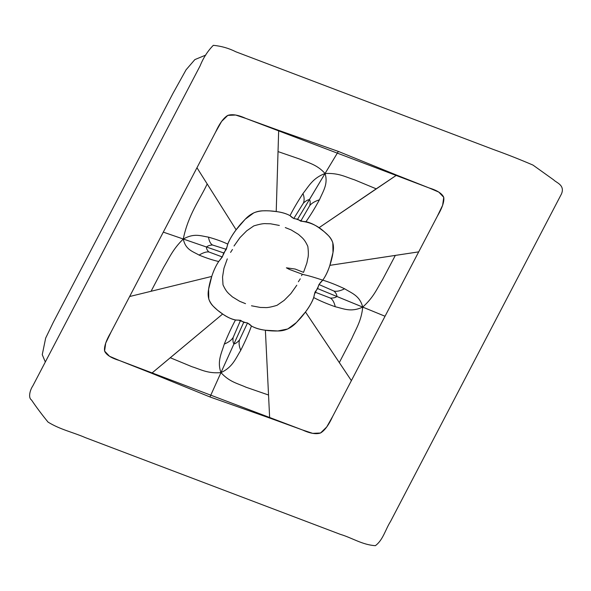 <?xml version="1.0" encoding="UTF-8"?>
<svg xmlns="http://www.w3.org/2000/svg" width="591" height="591" viewBox="0 0 591 591"><rect width="100%" height="100%" fill="white"/><g stroke="black" fill="none" stroke-linecap="round" stroke-linejoin="round"><path stroke-width="0.89" d="M232.462 249.476L230.564 252.394M279.351 225.444L270.471 223.775L266.016 223.686C263.896 223.361 259.826 224.092 253.82 225.895L246.683 230.837L239.976 237.604L234.029 245.996M183.284 239.015L163.293 232.13L196.958 167.748L236.127 229.796C232.389 234.693 229.611 239.466 227.786 244.113C222.563 241.623 216.129 239.296 208.475 237.131C200.489 235.927 194.439 232.898 183.284 239.015C188.204 214.585 200.319 198.864 207.153 184C200.319 198.864 188.204 214.585 183.284 239.015C172.587 249.505 169.344 257.949 163.788 267.08L151.126 291.171L163.788 267.08C169.344 257.949 172.587 249.505 183.284 239.015C194.439 232.898 200.489 235.927 208.475 237.131C216.129 239.296 222.563 241.623 227.786 244.113L226.301 249.358L223.723 252.955L163.293 232.13L111.012 332.142L105.7 343.135L104.592 351.084L109.542 356.284L119.271 360.458L302.526 429.975L312.676 433.351L320.521 433.004L326.72 426.975L332.755 416.263L437.325 216.24L442.629 205.254L443.745 197.305L438.795 192.097L429.059 187.931L245.812 118.414L235.661 115.038L227.808 115.385L221.618 121.406L215.582 132.125L129.636 296.519L211.748 276.433L129.636 296.519L111.012 332.142C106.07 340.482 103.935 346.799 104.592 351.084C106.299 354.895 111.189 358.02 119.271 360.458L151.688 373.276L170.26 357.732L191.994 366.738C200.807 369.427 207.537 373.734 220.96 372.618C207.537 373.734 200.807 369.427 191.994 366.738L170.26 357.732L222.659 314.013C226.863 317.049 231.147 319.029 235.499 319.967C231.857 326.653 228.119 334.691 224.292 344.088C221.381 353.61 216.978 361.411 220.96 372.618L209.982 396.967L151.688 373.276L222.659 314.013L217.584 310.253C215.545 308.384 211.105 305.274 208.778 299.016L208.608 289.228L211.748 276.433C213.514 270.804 215.826 265.832 218.692 261.51C212.856 260.195 206.318 258.053 199.093 255.083C192.481 251.256 185.596 249.816 183.284 239.015L223.723 252.955L222.319 256.974L218.692 261.51C212.856 260.195 206.318 258.053 199.093 255.083C192.481 251.256 185.596 249.816 183.284 239.015M278.029 151.584L278.679 130.36L338.355 151.422L396.65 175.113L376.216 188.832L354.452 179.804C345.565 177.034 338.946 172.838 325.057 173.495L338.355 151.422L325.057 173.495C312.802 178.113 309.137 185.751 302.991 193.545C297.576 201.834 293.254 209.199 290.033 215.649C286.28 213.573 281.671 212.213 276.219 211.563L269.54 210.869C266.548 210.832 260.867 210.1 253.849 212.812L245.184 219.254L236.127 229.796L196.958 167.748L215.582 132.125C219.549 123.416 223.627 117.838 227.808 115.385C232.278 113.915 238.276 114.927 245.812 118.414L278.679 130.36L276.219 211.563L278.029 151.584L300.435 159.311C308.701 163.05 316.924 164.49 325.057 173.495C316.924 164.49 308.701 163.05 300.435 159.311L278.029 151.584M303.375 203.156C304.498 200.512 304.372 197.313 302.991 193.545C309.137 185.751 312.802 178.113 325.057 173.495C338.946 172.838 345.565 177.034 354.452 179.804L376.216 188.832L318.941 227.771C314.759 224.757 310.43 222.733 305.975 221.691C310.275 215.656 314.759 208.35 319.435 199.788C323.174 191.078 328.308 183.993 325.057 173.495L297.635 219.187L293.764 218.53L290.033 215.649C293.254 209.199 297.576 201.834 302.991 193.545C304.372 197.313 304.498 200.512 303.375 203.156C305.621 201.029 307.638 199.832 309.44 199.559L325.057 173.495C328.308 183.993 323.174 191.078 319.435 199.788C314.759 208.35 310.275 215.656 305.975 221.691L300.738 221.174L297.635 219.187L309.44 199.559C307.638 199.832 305.621 201.029 303.375 203.156L293.764 218.53L303.375 203.156M212.494 244.999C209.916 245.125 207.906 245.804 206.458 247.023C207.906 245.804 209.916 245.125 212.494 244.999C210.514 243.824 209.17 241.202 208.475 237.131C209.17 241.202 210.514 243.824 212.494 244.999L226.301 249.358L212.494 244.999M301.536 275.679L302.37 274.239M322.775 280.149C320.196 282.513 318.689 284.655 318.246 286.591L314.323 294.547C313.917 300.996 305.584 312.373 300.775 317.892L296.416 322.538C291.053 328.249 284.847 331.063 277.8 330.975C271.661 331.174 259.117 330.458 251.441 326.01C249.365 323.831 247.407 322.701 245.568 322.612L238.299 320.071C232.152 320.876 222.275 314.131 217.584 310.253L213.691 306.655C208.904 302.252 207.205 296.438 208.608 289.228C209.443 282.971 212.886 270.109 218.692 261.51C223.871 255.282 223.982 252.542 227.04 247.008C227.757 240.862 236.001 229.404 240.825 223.893L245.184 219.254C250.547 213.536 256.753 210.728 263.8 210.81C269.902 210.581 282.579 211.415 290.033 215.649C291.954 217.687 293.86 218.766 295.744 218.892L303.057 221.485C310.925 222.637 317.914 225.991 324.016 231.532L327.909 235.129C332.696 239.54 334.395 245.346 332.992 252.564C332.12 258.777 328.803 271.771 322.775 280.149C329.276 282.106 336.56 284.988 344.634 288.785C352.081 293.431 359.69 295.581 362.734 307.091C373.889 297.066 377.028 288.511 382.658 279.454L395.342 255.393L329.852 265.352L332.992 252.564L332.822 242.775C330.495 236.511 326.055 233.401 324.016 231.532L318.941 227.771L396.65 175.113L429.059 187.931C437.141 190.368 442.038 193.493 443.745 197.305C444.402 201.59 442.26 207.906 437.325 216.24L385.037 316.251L336.922 296.512C335.4 297.657 333.228 298.174 330.406 298.071L314.988 292.124L330.406 298.071C332.652 299.497 334.27 302.385 335.252 306.744C334.27 302.385 332.652 299.497 330.406 298.071C333.228 298.174 335.4 297.657 336.922 296.512L317.611 288.578L318.97 284.515L322.775 280.149C325.752 275.938 328.108 271.003 329.852 265.352L418.701 251.869L395.342 255.393L382.658 279.454C377.028 288.511 373.889 297.066 362.734 307.091C359.69 295.581 352.081 293.431 344.634 288.785C340.253 290.935 336.722 291.703 334.048 291.104L318.97 284.515L334.048 291.104C335.961 292.944 336.922 294.746 336.922 296.512C336.922 294.746 335.961 292.944 334.048 291.104C336.722 291.703 340.253 290.935 344.634 288.785C336.56 284.988 329.276 282.106 322.775 280.149C304.949 274.313 305.577 275.362 302.252 274.202L289.457 269.452L286.391 267.819L295.197 269.053L303.53 272.362L306.877 262.988L307.793 258.422C308.524 256.191 308.532 252.18 307.83 246.381C304.062 238.195 301.742 237.604 298.536 234.428L291.141 229.914L285.298 227.572M309.75 205.579C311.634 203.223 314.863 201.295 319.435 199.788C314.863 201.295 311.634 203.223 309.75 205.579L300.738 221.174L309.75 205.579C310.408 202.846 310.305 200.844 309.44 199.559C310.305 200.844 310.408 202.846 309.75 205.579M227.299 258.865L223.952 268.248L222.541 277.016L223.006 284.847C226.767 293.04 229.086 293.624 232.293 296.8L239.687 301.314L245.524 303.656M209.982 396.967L220.96 372.618C232.485 367.292 235.425 358.936 240.736 350.323C245.302 341.206 248.87 333.102 251.441 326.01C255.297 328.197 259.951 329.601 265.381 330.221L269.659 418.029L209.982 396.967M233.15 337.483C231.524 340.098 228.577 342.3 224.292 344.088C228.119 334.691 231.857 326.653 235.499 319.967L240.552 320.307L243.706 322.346L220.96 372.618C229.552 382.082 237.671 383.419 246.011 387.223L268.44 394.98L246.011 387.223C237.671 383.419 229.552 382.082 220.96 372.618C216.978 361.411 221.381 353.61 224.292 344.088C228.577 342.3 231.524 340.098 233.15 337.483L240.552 320.307L233.15 337.483C232.736 340.453 232.994 342.61 233.94 343.969L220.96 372.618C232.485 367.292 235.425 358.936 240.736 350.323C245.302 341.206 248.87 333.102 251.441 326.01L247.526 322.959L243.706 322.346L233.94 343.969C232.994 342.61 232.736 340.453 233.15 337.483M208.859 251.958C207.182 250.355 206.385 248.708 206.458 247.023C206.385 248.708 207.182 250.355 208.859 251.958L222.319 256.974L208.859 251.958C206.444 251.618 203.186 252.66 199.093 255.083C203.186 252.66 206.444 251.618 208.859 251.958M298.359 281.752L300.265 278.834M251.478 305.783L260.365 307.453L264.812 307.542C266.933 307.867 271.003 307.135 277.009 305.333L284.145 300.391L290.853 293.624L296.8 285.231M362.734 307.091L385.037 316.251L332.755 416.263C328.781 424.973 324.71 430.551 320.521 433.004C316.052 434.474 310.053 433.462 302.526 429.975L269.659 418.029L265.381 330.221L277.8 330.975L287.751 328.973L296.416 322.538L305.473 311.989C309.233 307.113 311.967 302.304 313.681 297.546C319.561 300.679 326.757 303.744 335.252 306.744C344.065 308.761 350.847 312.506 362.734 307.091C361.33 321.105 355.989 328.759 351.837 338.414L339.323 362.564L351.379 380.641L305.473 311.989L339.323 362.564L351.837 338.414C355.989 328.759 361.33 321.105 362.734 307.091C350.847 312.506 344.065 308.761 335.252 306.744C326.757 303.744 319.561 300.679 313.681 297.546L314.988 292.124L317.611 288.578L362.734 307.091M239.525 339.906C238.661 342.802 239.067 346.282 240.736 350.323C239.067 346.282 238.661 342.802 239.525 339.906C237.523 342.27 235.661 343.622 233.94 343.969C235.661 343.622 237.523 342.27 239.525 339.906L247.526 322.959L239.525 339.906M205.764 55.089L194.86 59.595L186.091 69.775L172.971 93.385L53.345 322.206L45.655 338.111L42.257 354.666L45.308 361.973M119.463 220.118L32.867 385.812C29.838 390.259 28.087 397.869 31.486 399.959C36.273 407.066 41.791 414.446 48.048 422.1C60.223 429.635 73.107 432.265 85.34 437.621L340.313 534.345C352.073 537.81 362.283 544.865 375.366 545.678C383.027 540.085 385.413 529.492 390.488 521.543L561.45 193.981C565.306 184.931 555.917 182.553 553.745 179.937L532.964 165.074C519.548 159.319 506.339 154.118 493.33 149.457L235.912 51.816C228.902 48.263 221.366 46.098 213.314 45.322C207.677 51.07 203.274 57.925 200.105 65.882L119.463 220.118"/></g></svg>
